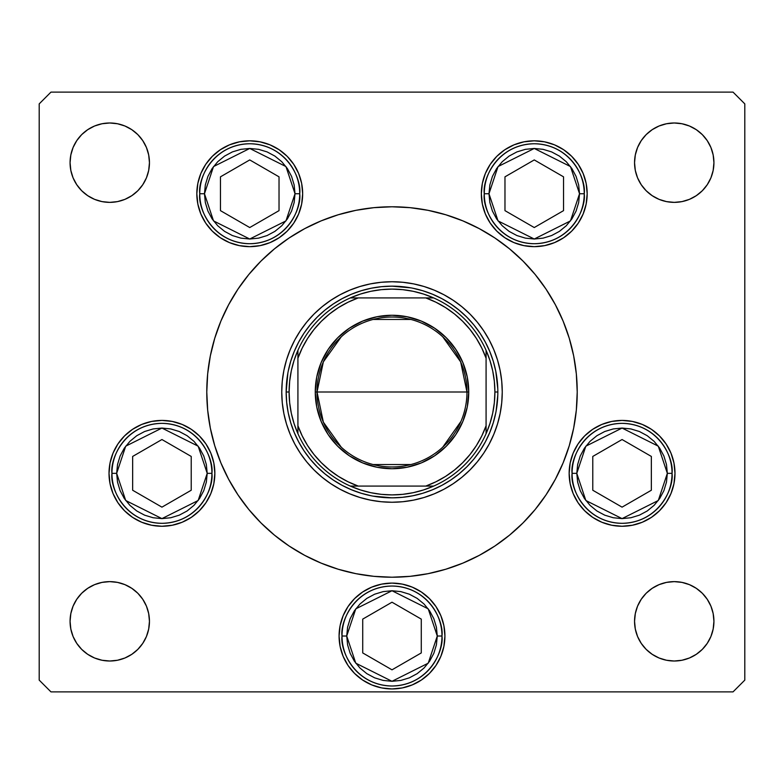 <?xml version="1.0" encoding="UTF-8"?>
<svg xmlns="http://www.w3.org/2000/svg" width="784" height="784" viewBox="0 0 784 784"><rect width="100%" height="100%" fill="white"/><g stroke="black" fill="none" stroke-linecap="round" stroke-linejoin="round"><path stroke-width="1.18" d="M442.862 213.895L428.133 210.337L442.862 213.895L428.133 210.337L410.159 207.672L392 206.78L373.841 207.672L355.867 210.337L338.237 214.757L321.117 220.882L304.692 228.654L289.1 237.993L274.498 248.822L261.033 261.033L248.822 274.498L237.993 289.1L228.654 304.692L234.71 294.196M352.898 210.955L338.237 214.757M207.995 370.832L209.651 359.542L207.672 373.841L206.78 392A185.22 185.22 0 0 1 392 206.78A185.22 185.22 0 0 1 577.22 392A185.22 185.22 0 0 0 555.327 304.653M341.138 570.105L355.867 573.663L341.138 570.105L355.867 573.663L373.841 576.328L392 577.22L410.159 576.328L428.133 573.663L445.763 569.243L462.883 563.118L479.308 555.346L494.9 546.007L509.502 535.178L522.967 522.967L535.178 509.502L546.007 494.9L555.346 479.308L549.29 489.804M431.102 573.045L445.763 569.243M576.005 413.168L574.349 424.458L576.328 410.159L577.22 392A185.22 185.22 0 0 1 392 577.22A185.22 185.22 0 0 1 206.78 392A185.22 185.22 0 0 0 228.673 479.347M228.673 304.653A185.22 185.22 0 0 0 206.78 392L207.672 410.159L210.337 428.133L214.757 445.763L220.882 462.883L216.149 450.153L220.882 462.883L228.654 479.308L237.993 494.9L248.822 509.502L261.033 522.967L274.498 535.178L289.1 546.007L304.692 555.346L321.117 563.118L338.237 569.243L355.867 573.663M555.327 479.347A185.22 185.22 0 0 0 577.22 392L576.328 373.841L573.663 355.867L569.243 338.237L563.118 321.117L567.851 333.847L563.118 321.117L555.346 304.692L546.007 289.1L535.178 274.498L522.967 261.033L509.502 248.822L494.9 237.993L479.308 228.654L462.883 220.882L445.763 214.757L428.133 210.337M209.651 359.542L207.672 373.841L209.651 359.542M574.349 424.458L576.328 410.159L574.349 424.458M493.9 434.101A110.25 110.25 0 0 0 502.25 392.01A110.25 110.25 0 0 1 392 502.25A110.25 110.25 0 0 1 281.75 392A110.25 110.25 0 0 0 290.1 434.101M290.178 434.287A110.25 110.25 0 0 0 294.706 443.852M294.833 444.087A110.25 110.25 0 0 0 306.73 461.884M306.818 462.001A110.25 110.25 0 0 0 321.999 477.182M322.116 477.27A110.25 110.25 0 0 0 339.913 489.167M340.148 489.294A110.25 110.25 0 0 0 349.713 493.822M349.899 493.9A110.25 110.25 0 0 0 434.101 493.9M434.287 493.822A110.25 110.25 0 0 0 443.852 489.294M444.087 489.167A110.25 110.25 0 0 0 461.884 477.27M462.001 477.182A110.25 110.25 0 0 0 477.182 462.001M477.27 461.884A110.25 110.25 0 0 0 489.167 444.087M489.294 443.852A110.25 110.25 0 0 0 493.822 434.287M546.076 289.198A185.22 185.22 0 0 0 494.802 237.924M479.347 228.673A185.22 185.22 0 0 0 304.653 228.673M289.198 237.924A185.22 185.22 0 0 0 237.924 289.198M302.663 193.736A52.92 52.92 0 0 1 249.743 246.656A52.92 52.92 0 0 1 196.823 193.736L197.842 183.407L200.851 173.48L205.741 164.336L212.327 156.31L220.343 149.734L229.496 144.844L239.424 141.835L249.743 140.816L260.072 141.835L270 144.844L279.143 149.734L287.169 156.31L293.745 164.336L298.635 173.48L301.654 183.407L302.663 193.736L301.654 204.056L298.635 213.983L293.745 223.136L287.169 231.153L279.143 237.738L270 242.628L260.072 245.637L249.743 246.656L239.424 245.637L229.496 242.628L220.343 237.738L212.327 231.153L205.741 223.136L200.851 213.983L197.842 204.056L196.823 193.736A52.92 52.92 0 0 1 249.743 140.816A52.92 52.92 0 0 1 302.663 193.736M587.177 193.736A52.92 52.92 0 0 1 534.257 246.656A52.92 52.92 0 0 1 481.337 193.736L482.346 183.407L485.365 173.48L490.255 164.336L496.831 156.31L504.857 149.734L514 144.844L523.928 141.835L534.257 140.816L544.576 141.835L554.504 144.844L563.657 149.734L571.673 156.31L578.259 164.336L583.149 173.48L586.158 183.407L587.177 193.736L586.158 204.056L583.149 213.983L578.259 223.136L571.673 231.153L563.657 237.738L554.504 242.628L544.576 245.637L534.257 246.656L523.928 245.637L514 242.628L504.857 237.738L496.831 231.153L490.255 223.136L485.365 213.983L482.346 204.056L481.337 193.736A52.92 52.92 0 0 1 534.257 140.816A52.92 52.92 0 0 1 587.177 193.736M674.985 473.34A52.92 52.92 0 0 1 622.065 526.26A52.92 52.92 0 0 1 569.145 473.34L570.164 463.021L573.173 453.093L578.063 443.94L584.648 435.924L592.665 429.338L601.808 424.448L611.736 421.439L622.065 420.42L632.384 421.439L642.312 424.448L651.465 429.338L659.481 435.924L666.067 443.94L670.957 453.093L673.966 463.021L674.985 473.34L673.966 483.659L670.957 493.587L666.067 502.74L659.481 510.756L651.465 517.342L642.312 522.232L632.384 525.241L622.065 526.26L611.736 525.241L601.808 522.232L592.665 517.342L584.648 510.756L578.063 502.74L573.173 493.587L570.164 483.659L569.145 473.34A52.92 52.92 0 0 1 622.065 420.42A52.92 52.92 0 0 1 674.985 473.34M444.92 636.02A52.92 52.92 0 0 1 392 688.94A52.92 52.92 0 0 1 339.08 636.02L340.099 625.701L343.108 615.773L347.998 606.62L354.584 598.604L362.6 592.018L371.753 587.128L381.681 584.119L392 583.1L402.319 584.119L412.247 587.128L421.4 592.018L429.416 598.604L436.002 606.62L440.892 615.773L443.901 625.701L444.92 636.02L443.901 646.339L440.892 656.267L436.002 665.42L429.416 673.436L421.4 680.022L412.247 684.912L402.319 687.921L392 688.94L381.681 687.921L371.753 684.912L362.6 680.022L354.584 673.436L347.998 665.42L343.108 656.267L340.099 646.339L339.08 636.02A52.92 52.92 0 0 1 392 583.1A52.92 52.92 0 0 1 444.92 636.02M214.855 473.34A52.92 52.92 0 0 1 161.935 526.26A52.92 52.92 0 0 1 109.015 473.34L110.034 463.021L113.043 453.093L117.933 443.94L124.519 435.924L132.535 429.338L141.688 424.448L151.616 421.439L161.935 420.42L172.264 421.439L182.192 424.448L191.335 429.338L199.352 435.924L205.937 443.94L210.827 453.093L213.836 463.021L214.855 473.34L213.836 483.659L210.827 493.587L205.937 502.74L199.352 510.756L191.335 517.342L182.192 522.232L172.264 525.241L161.935 526.26L151.616 525.241L141.688 522.232L132.535 517.342L124.519 510.756L117.933 502.74L113.043 493.587L110.034 483.659L109.015 473.34A52.92 52.92 0 0 1 161.935 420.42A52.92 52.92 0 0 1 214.855 473.34M707.237 599.27L710.912 606.13L713.166 613.578L713.93 621.32A39.69 39.69 0 0 1 674.24 661.01A39.69 39.69 0 0 1 634.55 621.32L635.314 613.578L637.568 606.13L641.243 599.27L646.173 593.253L652.19 588.323L659.05 584.648L666.498 582.394L674.24 581.63L681.982 582.394L689.43 584.648L696.29 588.323L702.307 593.253L707.237 599.27L710.912 606.13L713.166 613.578L713.93 621.32L713.166 629.062L710.912 636.51L707.237 643.37L702.307 649.387L696.29 654.317L689.43 657.992L681.982 660.246L674.24 661.01L666.498 660.246L659.05 657.992L652.19 654.317L646.173 649.387L641.243 643.37L637.568 636.51L635.314 629.062L634.55 621.32L635.314 613.578L637.568 606.13L641.243 599.27M149.45 162.68A39.69 39.69 0 0 1 109.76 202.37A39.69 39.69 0 0 1 70.07 162.68L70.834 154.938L73.088 147.49L76.763 140.63L81.693 134.613L87.71 129.683L94.57 126.008L102.018 123.754L109.76 122.99L117.502 123.754L124.95 126.008L131.81 129.683L137.827 134.613L142.757 140.63L146.432 147.49L148.686 154.938L149.45 162.68L148.686 170.422L146.432 177.87L142.757 184.73L137.827 190.747L131.81 195.677L124.95 199.352L117.502 201.606L109.76 202.37L102.018 201.606L94.57 199.352L87.71 195.677L81.693 190.747L76.763 184.73L73.088 177.87L70.834 170.422L70.07 162.68A39.69 39.69 0 0 1 109.76 122.99A39.69 39.69 0 0 1 149.45 162.68L148.686 170.422L146.432 177.87L142.757 184.73M713.93 162.68A39.69 39.69 0 0 1 674.24 202.37A39.69 39.69 0 0 1 634.55 162.68L635.314 154.938L637.568 147.49L641.243 140.63L646.173 134.613L652.19 129.683L659.05 126.008L666.498 123.754L674.24 122.99L681.982 123.754L689.43 126.008L696.29 129.683L702.307 134.613L707.237 140.63L710.912 147.49L713.166 154.938L713.93 162.68L713.166 170.422L710.912 177.87L707.237 184.73L702.307 190.747L696.29 195.677L689.43 199.352L681.982 201.606L674.24 202.37L666.498 201.606L659.05 199.352L652.19 195.677L646.173 190.747L641.243 184.73L637.568 177.87L635.314 170.422L634.55 162.68A39.69 39.69 0 0 1 674.24 122.99A39.69 39.69 0 0 1 713.93 162.68L713.166 170.422L710.912 177.87L707.237 184.73M142.757 599.27L146.432 606.13L148.686 613.578L149.45 621.32A39.69 39.69 0 0 1 109.76 661.01A39.69 39.69 0 0 1 70.07 621.32L70.834 613.578L73.088 606.13L76.763 599.27L81.693 593.253L87.71 588.323L94.57 584.648L102.018 582.394L109.76 581.63L117.502 582.394L124.95 584.648L131.81 588.323L137.827 593.253L142.757 599.27L146.432 606.13L148.686 613.578L149.45 621.32L148.686 629.062L146.432 636.51L142.757 643.37L137.827 649.387L131.81 654.317L124.95 657.992L117.502 660.246L109.76 661.01L102.018 660.246L94.57 657.992L87.71 654.317L81.693 649.387L76.763 643.37L73.088 636.51L70.834 629.062L70.07 621.32L70.834 613.578L73.088 606.13L76.763 599.27M39.2 680.12L39.2 103.88L39.2 680.12L50.96 691.88L733.04 691.88L50.96 691.88L39.2 680.12M744.8 103.88L744.8 680.12L744.8 103.88L733.04 92.12L50.96 92.12L733.04 92.12L744.8 103.88M341.138 213.895L355.867 210.337L341.138 213.895M431.102 210.955L445.763 214.757L431.102 210.955M442.862 570.105L428.133 573.663L442.862 570.105M352.898 573.045L338.237 569.243L352.898 573.045M733.04 691.88L744.8 680.12L733.04 691.88M50.96 92.12L39.2 103.88L50.96 92.12M233.132 487.227L228.654 479.308M550.868 296.773L555.346 304.692M131.81 195.677L124.95 199.352L117.502 201.606L109.76 202.37L102.018 201.606L94.57 199.352L87.71 195.677M76.763 184.73L73.088 177.87L70.834 170.422L70.07 162.68M73.088 147.49L76.763 140.63M117.502 123.754L124.95 126.008L131.81 129.683M142.757 140.63L146.432 147.49M637.568 147.49L641.243 140.63M681.982 123.754L689.43 126.008L696.29 129.683M707.237 140.63L710.912 147.49M696.29 195.677L689.43 199.352L681.982 201.606L674.24 202.37L666.498 201.606L659.05 199.352L652.19 195.677M641.243 184.73L637.568 177.87L635.314 170.422L634.55 162.68M87.71 588.323L94.57 584.648L102.018 582.394L109.76 581.63L117.502 582.394L124.95 584.648L131.81 588.323M146.432 636.51L142.757 643.37M102.018 660.246L94.57 657.992L87.71 654.317M76.763 643.37L73.088 636.51M710.912 636.51L707.237 643.37M666.498 660.246L659.05 657.992L652.19 654.317M641.243 643.37L637.568 636.51M652.19 588.323L659.05 584.648L666.498 582.394L674.24 581.63L681.982 582.394L689.43 584.648L696.29 588.323M70.07 621.32A39.69 39.69 0 0 1 109.76 581.63A39.69 39.69 0 0 1 149.45 621.32M634.55 621.32A39.69 39.69 0 0 1 674.24 581.63A39.69 39.69 0 0 1 713.93 621.32M205.937 443.94L204.947 442.509M191.335 429.338L189.14 427.946M132.535 517.342L133.77 518.146M443.901 625.701L440.892 615.773M421.4 592.018L412.247 587.128M354.584 673.436L356.7 675.445M381.681 687.921L392 688.94M402.319 687.921L412.247 684.912M651.465 429.338L649.818 428.28M584.648 435.924L584.158 436.414M578.063 502.74L579.053 504.171M592.665 517.342L594.409 518.459M496.831 156.31L490.255 164.336M298.635 173.48L293.745 164.336M237.924 494.802A185.22 185.22 0 0 0 289.198 546.076M304.653 555.327A185.22 185.22 0 0 0 479.347 555.327M494.802 546.076A185.22 185.22 0 0 0 546.076 494.802M555.346 479.308L563.118 462.883L569.243 445.763L573.663 428.133L576.328 410.159M228.654 304.692L220.882 321.117L214.757 338.237L210.337 355.867L207.672 373.841M290.1 349.899A110.25 110.25 0 0 0 281.75 391.99L282.279 381.191L283.867 370.489L286.493 359.993L290.139 349.811L294.764 340.031L300.331 330.75L306.779 322.057L314.041 314.041L322.057 306.779L330.75 300.331L340.031 294.764L349.811 290.139L359.993 286.493L370.489 283.867L381.191 282.279L392 281.75L402.809 282.279L413.511 283.867L424.007 286.493L434.189 290.139L443.969 294.764L453.25 300.331L461.943 306.779L469.959 314.041L477.221 322.057L483.669 330.75L489.236 340.031L493.861 349.811L497.507 359.993L500.133 370.489L501.721 381.191L502.25 392L501.721 402.809L500.133 413.511L497.507 424.007L493.861 434.189L489.236 443.969L483.669 453.25L477.221 461.943L469.959 469.959L461.943 477.221L453.25 483.669L443.969 489.236L434.189 493.861L424.007 497.507L413.511 500.133L402.809 501.721L392 502.25L381.191 501.721L370.489 500.133L359.993 497.507L349.811 493.861L340.031 489.236L330.75 483.669L322.057 477.221L314.041 469.959L306.779 461.943L300.331 453.25L294.764 443.969L290.139 434.189L286.493 424.007L283.867 413.511L282.279 402.809L281.75 392A110.25 110.25 0 0 1 392 281.75A110.25 110.25 0 0 1 502.25 392A110.25 110.25 0 0 0 493.9 349.899M567.851 450.153L563.118 462.883M216.149 333.847L220.882 321.117M495.802 371.351L493.283 361.277L495.802 371.351L497.791 388.844M432.503 294.216L422.723 290.717L432.503 294.216L441.892 298.655L450.8 303.996L459.14 310.18L466.843 317.157L473.82 324.86L480.004 333.2L485.345 342.108L489.784 351.497L493.283 361.277M371.351 288.198L361.277 290.717L371.351 288.198L381.622 286.67L392 286.16L411.09 287.895M395.156 286.209L388.844 286.209M294.216 351.497L290.717 361.277L294.216 351.497L298.655 342.108L303.996 333.2L310.18 324.86L317.157 317.157L324.86 310.18L333.2 303.996L342.108 298.655L351.497 294.216L361.277 290.717M288.198 412.649L290.717 422.723L288.198 412.649L286.67 402.378L286.16 392L287.895 372.91M286.209 388.844L286.16 392L289.1 392L286.16 392A105.84 105.84 0 0 0 392 497.84A105.84 105.84 0 0 0 497.84 392A105.84 105.84 0 0 1 392 497.84A105.84 105.84 0 0 1 286.16 392A105.84 105.84 0 0 1 392 286.16A105.84 105.84 0 0 1 497.84 392L494.9 392A102.9 102.9 0 0 1 486.08 433.679L489.912 423.664L492.675 413.305L494.341 402.711L494.9 392L494.341 381.289L492.675 370.695L489.912 360.336L486.08 350.321A102.9 102.9 0 0 1 494.9 392L497.84 392A105.84 105.84 0 0 0 392 286.16A105.84 105.84 0 0 0 286.16 392L286.209 395.156M351.497 489.784L361.277 493.283L351.497 489.784L342.108 485.345L333.2 480.004L324.86 473.82L317.157 466.843L310.18 459.14L303.996 450.8L298.655 441.892L294.216 432.503L290.717 422.723M412.649 495.802L422.723 493.283L412.649 495.802L402.378 497.33L392 497.84L372.91 496.105M388.844 497.791L395.156 497.791M489.784 432.503L493.283 422.723L489.784 432.503L485.345 441.892L480.004 450.8L473.82 459.14L466.843 466.843L459.14 473.82L450.8 480.004L441.892 485.345L432.503 489.784L422.723 493.283M497.791 395.156L496.105 411.09M493.822 349.713A110.25 110.25 0 0 0 489.294 340.148M489.167 339.913A110.25 110.25 0 0 0 477.27 322.116M477.182 321.999A110.25 110.25 0 0 0 462.001 306.818M461.884 306.73A110.25 110.25 0 0 0 444.087 294.833M443.852 294.706A110.25 110.25 0 0 0 434.287 290.178M434.101 290.1A110.25 110.25 0 0 0 349.899 290.1M349.713 290.178A110.25 110.25 0 0 0 340.148 294.706M339.913 294.833A110.25 110.25 0 0 0 322.116 306.73M321.999 306.818A110.25 110.25 0 0 0 306.818 321.999M306.73 322.116A110.25 110.25 0 0 0 294.833 339.913M294.706 340.148A110.25 110.25 0 0 0 290.178 349.713M288.198 371.351L290.717 361.277L288.198 371.351M412.649 288.198L422.723 290.717L412.649 288.198M495.802 412.649L493.283 422.723L495.802 412.649M371.351 495.802L361.277 493.283L371.351 495.802M116.659 473.34L125.714 446.174L161.935 428.064L198.156 446.174L207.211 473.34L211.915 473.34C213.924 458.718 198.93 424.046 161.935 423.36C124.94 424.046 109.946 458.718 111.955 473.34L116.659 473.34L117.531 464.51L120.109 456.014L124.293 448.183L129.919 441.323L136.779 435.698L144.609 431.514L153.105 428.936L161.935 428.064L170.765 428.936L179.262 431.514L187.092 435.698L193.952 441.323L199.577 448.183L203.762 456.014L206.339 464.51L207.211 473.34L206.339 482.17L203.762 490.666L199.577 498.497L193.952 505.357L187.092 510.982L179.262 515.166L170.765 517.744L161.935 518.616L153.105 517.744L144.609 515.166L136.779 510.982L129.919 505.357L124.293 498.497L120.109 490.666L117.531 482.17L116.659 473.34L111.955 473.34A49.98 49.98 0 0 1 161.935 423.36A49.98 49.98 0 0 1 211.915 473.34A49.98 49.98 0 0 1 161.935 523.32A49.98 49.98 0 0 1 111.955 473.34C109.946 487.962 124.94 522.634 161.935 523.32C198.93 522.634 213.924 487.962 211.915 473.34L207.211 473.34L198.156 500.506L161.935 518.616L125.714 500.506L116.659 473.34M132.653 456.435L132.653 490.245L161.935 507.15L191.218 490.245L191.218 456.435L161.935 439.53L132.653 456.435L161.935 439.53L191.218 456.435L191.218 490.245L161.935 507.15L132.653 490.245L132.653 456.435M576.789 473.34L585.844 446.174L622.065 428.064L658.286 446.174L667.341 473.34L672.045 473.34C674.054 458.718 659.06 424.046 622.065 423.36C585.07 424.046 570.076 458.718 572.085 473.34L576.789 473.34L577.661 464.51L580.238 456.014L584.423 448.183L590.048 441.323L596.908 435.698L604.738 431.514L613.235 428.936L622.065 428.064L630.895 428.936L639.391 431.514L647.221 435.698L654.081 441.323L659.707 448.183L663.891 456.014L666.469 464.51L667.341 473.34L666.469 482.17L663.891 490.666L659.707 498.497L654.081 505.357L647.221 510.982L639.391 515.166L630.895 517.744L622.065 518.616L613.235 517.744L604.738 515.166L596.908 510.982L590.048 505.357L584.423 498.497L580.238 490.666L577.661 482.17L576.789 473.34L572.085 473.34A49.98 49.98 0 0 1 622.065 423.36A49.98 49.98 0 0 1 672.045 473.34A49.98 49.98 0 0 1 622.065 523.32A49.98 49.98 0 0 1 572.085 473.34C570.076 487.962 585.07 522.634 622.065 523.32C659.06 522.634 674.054 487.962 672.045 473.34L667.341 473.34L658.286 500.506L622.065 518.616L585.844 500.506L576.789 473.34M592.782 456.435L592.782 490.245L622.065 507.15L651.347 490.245L651.347 456.435L622.065 439.53L592.782 456.435L622.065 439.53L651.347 456.435L651.347 490.245L622.065 507.15L592.782 490.245L592.782 456.435M346.724 636.02L355.779 608.854L392 590.744L428.221 608.854L437.276 636.02L441.98 636.02C443.989 621.398 428.995 586.726 392 586.04C355.005 586.726 340.011 621.398 342.02 636.02L346.724 636.02L347.596 627.19L350.174 618.694L354.358 610.863L359.983 604.003L366.843 598.378L374.674 594.194L383.17 591.616L392 590.744L400.83 591.616L409.326 594.194L417.157 598.378L424.017 604.003L429.642 610.863L433.826 618.694L436.404 627.19L437.276 636.02L436.404 644.85L433.826 653.346L429.642 661.177L424.017 668.037L417.157 673.662L409.326 677.846L400.83 680.424L392 681.296L383.17 680.424L374.674 677.846L366.843 673.662L359.983 668.037L354.358 661.177L350.174 653.346L347.596 644.85L346.724 636.02L342.02 636.02A49.98 49.98 0 0 1 392 586.04A49.98 49.98 0 0 1 441.98 636.02A49.98 49.98 0 0 1 392 686A49.98 49.98 0 0 1 342.02 636.02C340.011 650.642 355.005 685.314 392 686C428.995 685.314 443.989 650.642 441.98 636.02L437.276 636.02L428.221 663.186L392 681.296L355.779 663.186L346.724 636.02M362.718 619.115L362.718 652.925L392 669.83L421.282 652.925L421.282 619.115L392 602.21L362.718 619.115L392 602.21L421.282 619.115L421.282 652.925L392 669.83L362.718 652.925L362.718 619.115M488.981 193.736L498.036 166.571L534.257 148.46L570.478 166.571L579.533 193.736L584.237 193.736C586.246 179.115 571.252 144.432 534.257 143.756C497.262 144.432 482.268 179.115 484.277 193.736L488.981 193.736L489.853 184.897L492.421 176.41L496.605 168.58L502.24 161.72L509.1 156.085L516.93 151.9L525.417 149.332L534.257 148.46L543.087 149.332L551.583 151.9L559.404 156.085L566.273 161.72L571.899 168.58L576.083 176.41L578.661 184.897L579.533 193.736L578.661 202.566L576.083 211.063L571.899 218.883L566.273 225.753L559.404 231.378L551.583 235.563L543.087 238.14L534.257 239.012L525.417 238.14L516.93 235.563L509.1 231.378L502.24 225.753L496.605 218.883L492.421 211.063L489.853 202.566L488.981 193.736L484.277 193.736A49.98 49.98 0 0 1 534.257 143.756A49.98 49.98 0 0 1 584.237 193.736A49.98 49.98 0 0 1 534.257 243.716A49.98 49.98 0 0 1 484.277 193.736C482.268 208.358 497.262 243.03 534.257 243.716C571.252 243.03 586.246 208.358 584.237 193.736L579.533 193.736L570.478 220.902L534.257 239.012L498.036 220.902L488.981 193.736M504.974 176.831L504.974 210.641L534.257 227.546L563.539 210.641L563.539 176.831L534.257 159.926L504.974 176.831L534.257 159.926L563.539 176.831L563.539 210.641L534.257 227.546L504.974 210.641L504.974 176.831M204.467 193.736L213.522 166.571L249.743 148.46L285.964 166.571L295.019 193.736L299.723 193.736C301.732 179.115 286.738 144.432 249.743 143.756C212.748 144.432 197.754 179.115 199.763 193.736L204.467 193.736L205.339 184.897L207.917 176.41L212.101 168.58L217.727 161.72L224.596 156.085L232.417 151.9L240.913 149.332L249.743 148.46L258.583 149.332L267.07 151.9L274.9 156.085L281.76 161.72L287.395 168.58L291.579 176.41L294.147 184.897L295.019 193.736L294.147 202.566L291.579 211.063L287.395 218.883L281.76 225.753L274.9 231.378L267.07 235.563L258.583 238.14L249.743 239.012L240.913 238.14L232.417 235.563L224.596 231.378L217.727 225.753L212.101 218.883L207.917 211.063L205.339 202.566L204.467 193.736L199.763 193.736A49.98 49.98 0 0 1 249.743 143.756A49.98 49.98 0 0 1 299.723 193.736A49.98 49.98 0 0 1 249.743 243.716A49.98 49.98 0 0 1 199.763 193.736C197.754 208.358 212.748 243.03 249.743 243.716C286.738 243.03 301.732 208.358 299.723 193.736L295.019 193.736L285.964 220.902L249.743 239.012L213.522 220.902L204.467 193.736M220.461 176.831L220.461 210.641L249.743 227.546L279.026 210.641L279.026 176.831L249.743 159.926L220.461 176.831L249.743 159.926L279.026 176.831L279.026 210.641L249.743 227.546L220.461 210.641L220.461 176.831M341.256 447.184L323.351 422.135L317.03 392A74.97 74.97 0 0 0 392 466.97A74.97 74.97 0 0 0 466.97 392L468.734 392A76.734 76.734 0 0 1 392 468.734A76.734 76.734 0 0 1 315.266 392L466.97 392A74.97 74.97 0 0 1 392 466.97A74.97 74.97 0 0 1 317.03 392L323.351 361.865L341.256 336.816M460.963 421.4L442.744 447.184M410.934 464.54L373.066 464.54M350.321 297.92A102.9 102.9 0 0 1 433.679 297.92L423.664 294.088L413.305 291.325L402.711 289.659L392 289.1L381.289 289.659L370.695 291.325L360.336 294.088L350.321 297.92A102.9 102.9 0 0 0 297.92 350.321L294.088 360.336L291.325 370.695L289.659 381.289L289.1 392A102.9 102.9 0 0 1 297.92 350.321L297.92 433.679A102.9 102.9 0 0 1 289.1 392L289.659 402.711L291.325 413.305L294.088 423.664L297.92 433.679A102.9 102.9 0 0 0 350.321 486.08L360.336 489.912L370.695 492.675L381.289 494.341L392 494.9L402.711 494.341L413.305 492.675L423.664 489.912L433.679 486.08A102.9 102.9 0 0 1 350.321 486.08L433.679 486.08A102.9 102.9 0 0 0 486.08 433.679L486.08 350.321A102.9 102.9 0 0 0 433.679 297.92L350.321 297.92A102.9 102.9 0 0 0 297.92 350.321L297.92 425.781L302.203 435.914L307.573 445.528L313.972 454.485L321.322 462.678L329.515 470.028L338.472 476.427L348.086 481.797L358.219 486.08L425.781 486.08L435.914 481.797L445.528 476.427L454.485 470.028L462.678 462.678L470.028 454.485L476.427 445.528L481.797 435.914L486.08 425.781L486.08 358.219L481.797 348.086L476.427 338.472L470.028 329.515L462.678 321.322L454.485 313.972L445.528 307.573L435.914 302.203L425.781 297.92L358.219 297.92L348.086 302.203L338.472 307.573L329.515 313.972L321.322 321.322L313.972 329.515L307.573 338.472L302.203 348.086L297.92 358.219A99.96 99.96 0 0 1 358.219 297.92L350.321 297.92M567.851 333.847L563.118 321.117M216.149 450.153L220.882 462.883M468.734 392L467.264 406.974L462.893 421.361L455.798 434.63L446.263 446.263L434.63 455.798L421.361 462.893L406.974 467.264L392 468.734L377.026 467.264L362.639 462.893L349.37 455.798L337.737 446.263L328.202 434.63L321.107 421.361L316.736 406.974L315.266 392L316.736 377.026L321.107 362.639L328.202 349.37L337.737 337.737L349.37 328.202L362.639 321.107L377.026 316.736L392 315.266L406.974 316.736L421.361 321.107L434.63 328.202L446.263 337.737L455.798 349.37L462.893 362.639L467.264 377.026L468.734 392L317.03 392A74.97 74.97 0 0 1 392 317.03A74.97 74.97 0 0 1 466.97 392A74.97 74.97 0 0 0 392 317.03A74.97 74.97 0 0 0 317.03 392L315.266 392A76.734 76.734 0 0 1 392 315.266A76.734 76.734 0 0 1 468.734 392M486.08 433.679A102.9 102.9 0 0 1 433.679 486.08L425.781 486.08A99.96 99.96 0 0 0 486.08 425.781L486.08 433.679M350.321 486.08A102.9 102.9 0 0 1 297.92 433.679L297.92 425.781A99.96 99.96 0 0 0 358.219 486.08L350.321 486.08M433.679 297.92A102.9 102.9 0 0 1 486.08 350.321L486.08 358.219A99.96 99.96 0 0 0 425.781 297.92L433.679 297.92M373.066 319.46L410.934 319.46M442.744 336.816L460.649 361.865L466.97 392"/></g></svg>
